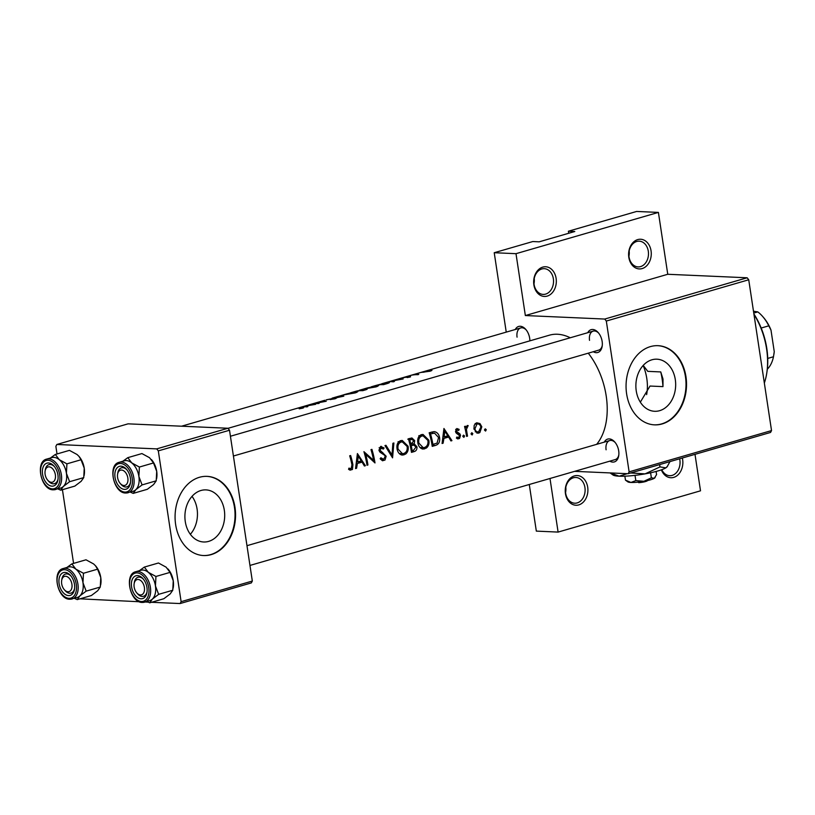 <?xml version="1.0" encoding="UTF-8"?>
<svg xmlns="http://www.w3.org/2000/svg" width="815" height="815" viewBox="0 0 815 815"><rect width="100%" height="100%" fill="white"/><g stroke="black" fill="none" stroke-linecap="round" stroke-linejoin="round"><path stroke-width="1.22" d="M587.697 487.176A14.864 11.329 -87.5 0 1 578.762 504.903A14.864 11.329 -87.5 0 1 565.447 493.625A14.864 11.329 -87.5 0 1 574.381 475.899A14.864 11.329 -87.5 0 1 587.697 487.176M565.651 493.136A12.877 9.821 92.5 0 0 574.718 503.212A12.877 9.821 92.5 0 0 584.936 487.553A12.877 9.821 92.5 0 0 575.859 477.478A12.877 9.821 92.5 0 0 565.651 493.136M565.804 487.288A12.877 9.821 -87.5 0 1 565.569 492.555M682.318 458.02A14.864 11.329 -87.5 0 1 682.644 459.66A14.864 11.329 -87.5 0 1 675.177 476.826A14.864 11.329 -87.5 0 1 661.373 469.848M661.79 469.695A12.877 9.821 92.5 0 0 669.665 475.695A12.877 9.821 92.5 0 0 679.873 460.037A12.877 9.821 92.5 0 0 679.639 458.794M556.115 278.373A14.864 11.329 -87.5 0 1 547.191 296.1A14.864 11.329 -87.5 0 1 533.866 284.822A14.864 11.329 -87.5 0 1 542.8 267.106A14.864 11.329 -87.5 0 1 556.115 278.373M534.07 284.343A12.877 9.821 92.5 0 0 543.147 294.409A12.877 9.821 92.5 0 0 553.354 278.75A12.877 9.821 92.5 0 0 544.277 268.675A12.877 9.821 92.5 0 0 534.07 284.343M534.222 278.486A12.877 9.821 -87.5 0 1 533.988 283.752M651.063 250.867A14.864 11.329 -87.5 0 1 642.128 268.583A14.864 11.329 -87.5 0 1 628.813 257.316A14.864 11.329 -87.5 0 1 637.738 239.59A14.864 11.329 -87.5 0 1 651.063 250.867M629.017 256.827A12.877 9.821 92.5 0 0 638.084 266.902A12.877 9.821 92.5 0 0 648.302 251.234A12.877 9.821 92.5 0 0 639.225 241.169A12.877 9.821 92.5 0 0 629.017 256.827M629.17 250.969A12.877 9.821 -87.5 0 1 628.936 256.246M192.024 496.366A26.07 19.886 -87.5 0 1 197.087 509.069A26.07 19.886 -87.5 0 1 190.343 534.304M185.28 521.59A26.07 19.886 92.5 0 0 203.648 541.985A26.07 19.886 92.5 0 0 224.329 510.282A26.07 19.886 92.5 0 0 205.951 489.886A26.07 19.886 92.5 0 0 185.28 521.59M175.643 524.554A39.629 30.216 92.5 0 0 203.567 555.545A39.629 30.216 92.5 0 0 234.985 507.358A39.629 30.216 92.5 0 0 207.061 476.368A39.629 30.216 92.5 0 0 175.643 524.554M203.312 555.535A39.629 30.216 92.5 0 0 234.476 507.338A39.629 30.216 92.5 0 0 206.806 476.357M662.972 386.616L663.002 379.046L660.751 371.925A59.444 37.235 73.8 0 1 662.972 386.616L650.013 386.045L640.335 402.162M636.25 390.905A26.07 19.886 92.5 0 0 654.628 411.29A26.07 19.886 92.5 0 0 675.299 379.586A26.07 19.886 92.5 0 0 656.931 359.191A26.07 19.886 92.5 0 0 636.25 390.905M626.623 393.869A39.629 30.216 92.5 0 0 654.537 424.86A39.629 30.216 92.5 0 0 685.955 376.673A39.629 30.216 92.5 0 0 658.041 345.682A39.629 30.216 92.5 0 0 626.623 393.869M654.282 424.839A39.629 30.216 92.5 0 0 685.446 376.642A39.629 30.216 92.5 0 0 657.776 345.672M515.274 329.494A11.889 7.447 73.8 0 1 525.767 329.403A11.889 7.447 73.8 0 1 529.668 338.205A11.889 7.447 73.8 0 1 529.862 340.843M587.747 332.703A11.889 7.447 73.8 0 1 598.241 332.612A11.889 7.447 73.8 0 1 602.142 341.414A11.889 7.447 73.8 0 1 602.183 346.202A11.889 7.447 73.8 0 1 593.269 351.734M233.416 456.013L598.699 350.155A9.902 6.204 -106.2 0 0 602.265 345.519M604.302 442.127A11.889 7.447 73.8 0 1 614.785 442.036A11.889 7.447 73.8 0 1 618.697 450.838A11.889 7.447 73.8 0 1 618.728 455.626A11.889 7.447 73.8 0 1 609.814 461.158M249.961 565.437L615.254 459.579A9.902 6.204 -106.2 0 0 618.819 454.943M302.997 406.603L306.797 406.879L307.815 406.583L306.542 406.165L311.248 404.8L315.639 404.322L303.486 406.461M326.102 399.921L334.822 398.117L330.106 399.605L335.21 398.729L335.77 397.852L326.448 399.798M336.605 398.005L335.77 397.852L335.862 398.515M334.822 398.117L334.333 398.953M324.818 400.267L318.196 402.192A61.42 38.478 -106.2 0 0 317.738 402.325M326.438 399.88L343.808 396.161L339.152 396.131M338.47 396.324L341.852 396.161L332.102 398.158M344.979 394.44L339.478 396.07M366.872 388.103C363.816 388.877 363.541 389.05 366.047 388.623L376.133 386.87L378.649 385.607L376.917 385.464L371.212 386.83L375.45 385.597A61.42 38.478 73.8 0 1 383.478 384.66L386.697 383.722C389.998 382.673 390.324 382.215 387.685 382.357L381.807 383.753L389.825 381.43M365.741 388.429L364.336 388.826M383.539 384.639L383.498 384.364A61.42 38.478 -106.2 0 0 376.55 385.281L376.153 385.403M389.488 382.51L387.716 382.571M407.072 377.579L410.128 376.978L410.465 376.306L403.364 377.732L409.568 376.581L407.072 377.579M409.568 376.581L409.313 377.182M410.128 376.978L410.465 376.306L410.546 376.846M389.529 381.532L393.329 381.807L394.348 381.512L393.075 381.084L397.781 379.719L403.18 378.955L390.018 381.379M228.006 428.323L295.967 408.631A61.42 38.478 73.8 0 1 301.03 407.734L301.876 408.091L299.207 408.824L302.742 408.132C304.331 407.541 304.097 407.306 302.049 407.459A61.42 38.478 -106.2 0 0 296.894 408.366A61.42 38.478 -106.2 0 0 296.436 408.498M301.03 407.734L301.917 408.346M302.742 408.132C304.331 407.541 304.097 407.306 302.049 407.459L302.08 407.694M411.402 375.236A61.42 38.478 73.8 0 1 417.83 374.706L418.757 374.431A61.42 38.478 -106.2 0 0 416.567 374.431L413.266 374.788A61.42 38.478 -106.2 0 0 412.329 374.971L411.402 375.236M414.132 374.808L413.287 374.91M421.64 372.394L430.126 371.182C432.337 370.428 432.531 370.071 430.707 370.091L421.63 372.384M431.95 370.275L430.728 370.479M346.11 394.124C343.054 394.898 342.779 395.071 345.275 394.643L355.371 392.881L357.877 391.618L356.155 391.485L350.44 392.84L354.678 391.618A61.42 38.478 73.8 0 1 362.716 390.68L365.517 389.865C367.443 389.264 367.708 388.949 366.312 388.918L359.354 390.263L364.509 388.765M355.788 391.292L358.549 390.691A61.42 38.478 -106.2 0 0 355.788 391.292L355.381 391.424M362.084 389.815L361.463 389.988M367.219 389.061L366.312 388.918L366.414 389.58M304.219 406.237L310.209 404.505A61.42 38.478 73.8 0 1 318.247 403.568L319.174 403.293A61.42 38.478 -106.2 0 0 312.277 403.934L326.234 401.245A61.42 38.478 -106.2 0 0 318.196 402.192M311.126 404.24L317.269 402.457A61.42 38.478 73.8 0 1 323.402 401.51L310.515 404.413M390.752 381.165L549.402 335.189A61.42 38.478 73.8 0 1 570.245 337.777M588.267 353.18A61.42 38.478 73.8 0 1 606.197 395.937A61.42 38.478 73.8 0 1 596.641 444.348M348.576 469.318L350.073 470.163L352.457 469.471L352.915 464.713A61.42 38.478 -106.2 0 0 350.623 455.534L349.686 455.799A61.42 38.478 73.8 0 1 351.958 464.845L351.163 468.757L348.942 468.126L348.576 469.318M351.163 468.757L348.769 468.686M357.408 453.568L355.554 468.574L356.573 468.279L357.388 463.48L362.094 462.115L364.397 466.007L365.405 465.711L357.408 453.568M363.928 451.673A61.42 38.478 73.8 0 1 367.005 465.253L367.932 464.978A61.42 38.478 -106.2 0 0 365.701 454.332L374.992 462.94A61.42 38.478 -106.2 0 0 371.915 449.36L370.988 449.625A61.42 38.478 73.8 0 1 373.576 460.322L363.928 451.673M379.118 447.802L383.457 449.034L384.069 447.955L380.625 446.457L378.985 450.369L380.106 452.274L384.578 455.249L385.21 456.471L383.58 459.365L380.9 457.765L380.147 458.702L382.469 460.77L385.016 460.027L386.147 456.227L379.902 450.043L381.44 447.822L379.158 447.72M383.58 459.365L380.585 459.314M381.349 446.365L380.625 446.457M384.965 445.581L392.565 457.847L393.889 442.993L392.891 443.279L392.015 454.994L385.964 445.285L384.965 445.581M402.131 455.076L405.646 454.057C407.846 452.152 408.651 449.534 408.06 446.202L402.233 440.457L400.634 440.66C397.516 442.066 396.355 444.99 397.16 449.432C397.975 452.661 399.625 454.546 402.131 455.076L402.437 455.096M408.397 438.786A61.42 38.478 73.8 0 1 411.473 452.366L414.275 451.551C416.251 450.929 417.137 449.33 416.934 446.742L414.193 443.859L414.682 440.62L411.911 437.971L408.397 438.786M422.893 449.055L426.408 448.036C428.619 446.131 429.423 443.513 428.833 440.182L423.005 434.436L421.406 434.639C418.289 436.045 417.127 438.969 417.932 443.411C418.737 446.651 420.397 448.525 422.893 449.055L423.199 449.075M433.845 431.655L429.169 432.765A61.42 38.478 73.8 0 1 432.235 446.345L435.454 445.418C438.847 444.409 440.202 441.699 439.519 437.268C438.827 434.212 437.227 432.347 434.701 431.695L434.283 431.665M443.941 428.486L442.087 443.492L443.105 443.197L443.93 438.399L448.637 437.034L450.929 440.935L451.938 440.64L443.941 428.486M455.646 429.678L458.713 430.412L459.14 429.383L456.838 428.527L455.565 431.685L456.257 433.122L459.629 435.648L458.56 437.635L456.879 437.023L456.42 438.124L457.918 438.908L459.579 438.429L460.546 435.332L459.905 433.896L456.481 431.369L457.419 429.719L455.666 429.637M458.56 437.635L456.634 437.614M462.839 436.483L463.888 437.36L464.57 435.984L463.521 435.098L462.839 436.483M464.55 426.479A61.42 38.478 73.8 0 1 466.588 436.392L467.515 436.127A61.42 38.478 -106.2 0 0 466.954 432.796L466.414 429.342L468.187 425.603L467.28 425.501L465.844 427.671A61.42 38.478 -106.2 0 0 465.477 426.214L464.55 426.479M471.101 434.089L472.14 434.966L472.832 433.59L471.773 432.714L471.101 434.089M473.963 429.077L477.672 433.183L478.802 433.04L479.862 432.541L481.818 426.805L479.984 423.576L476.683 422.771L474.208 425.257L473.963 429.077M484.538 430.188L485.587 431.074L486.27 429.688L485.22 428.812L484.538 430.188M457.918 438.908L457.358 438.765M604.74 319.052L747.151 277.783L748.73 279.779L606.319 321.049L604.74 319.052L525.349 315.548L515.997 253.679L494.226 252.721L532.796 241.546L539.204 241.821L574.799 231.501L568.401 231.226L568.707 233.273M568.401 231.226L636.637 211.452L658.408 212.409L667.76 274.278L525.349 315.548M747.151 277.783L667.76 274.278M660.751 371.925L647.793 371.355L643.218 365.426M158.314 450.878L156.735 448.882L227.945 428.252L229.514 430.238L158.314 450.878L181.113 601.674L252.324 581.044L251.336 582.919L180.125 603.548L151.559 602.295M148.126 602.142L145.141 602.01M139.324 601.745L80.002 598.821M227.945 428.252L128.067 423.841L56.856 444.47L55.868 446.345L57.019 453.965M62.429 489.693L73.574 563.389M156.735 448.882L56.856 444.47M229.514 430.238L252.324 581.044M180.125 603.548L181.113 601.674M748.73 279.779L771.53 430.575L770.542 432.449L628.131 473.719L574.616 471.355M494.226 252.721L506.237 332.113M529.281 484.497L536.331 531.115L558.102 532.083L549.993 478.497M606.319 321.049L629.119 471.844L771.53 430.575M695.001 454.342L700.513 490.813L558.102 532.083M628.131 473.719L629.119 471.844M526.205 329.932A9.902 6.204 -106.2 0 0 520.714 327.925A9.902 6.204 -106.2 0 0 517.067 337.155M598.679 333.141A9.902 6.204 -106.2 0 0 593.188 331.124A9.902 6.204 -106.2 0 0 589.54 340.354M615.223 442.565A9.902 6.204 -106.2 0 0 609.732 440.548A9.902 6.204 -106.2 0 0 606.095 449.788M515.997 253.679L658.408 212.409M450.736 440.589L451.938 440.64M444.216 436.84L448.637 437.034M442.963 438.358L443.93 438.399M442.158 443.156L443.105 443.197M444.766 431.125L447.853 435.781L444.144 436.86L444.766 431.125L443.778 431.084M443.177 436.82L444.144 436.86M455.87 429.23L459.14 429.383M455.493 431.329L456.481 431.369M455.697 432.144L456.95 432.195M457.134 433.774L459.905 433.896M459.517 435.281L460.546 435.332M462.859 435.903L464.57 435.984M464.835 427.63L465.844 427.671M465.233 429.291L466.414 429.342M466.537 436.076L467.515 436.127M484.558 429.617L486.27 429.688M475.502 423.372L479.984 423.576M480.809 426.754L481.818 426.805M476.653 432.938L478.802 433.04M474.962 423.902L477.794 423.902L475.074 423.78M478.609 431.818C476.765 432.154 475.522 431.155 474.901 428.812L476.999 423.994C478.904 423.708 480.198 424.737 480.891 427.08L478.609 431.818L477.804 431.93M473.912 428.772L474.901 428.812M471.111 433.509L472.832 433.59M431.869 432.001L433.071 433.071M438.511 437.227L439.519 437.268M432.948 444.684A61.42 38.478 -106.2 0 0 430.514 433.896L434.538 433.142L438.592 437.543L437.054 443.136L431.96 444.644M429.485 433.855L430.514 433.896M430.014 432.938L429.23 432.979M420.856 434.833L422.109 435.831M427.814 440.141L428.833 440.182M421.813 448.759L424.717 448.892M421.549 447.598L420.764 448.158M421.864 436.025L423.097 435.872L427.895 440.446C428.374 444.083 427.233 446.437 424.462 447.506L423.209 447.669L418.859 443.136C418.258 439.519 419.256 437.146 421.864 436.025L419.368 435.913M417.861 443.095L418.859 443.136M409.303 438.521L409.802 439.295M413.643 440.569L414.682 440.62M412.4 443.778L414.193 443.859M410.801 444.267L411.371 444.98M415.915 446.702L416.934 446.742M411.32 451.418L414.275 451.551M409.741 439.917L412.084 439.397L413.755 440.915L410.882 444.277A61.42 38.478 -106.2 0 0 409.741 439.917L408.723 439.866M408.59 439.438L411.005 439.55M409.874 444.226L410.882 444.277M411.198 445.662L413.796 445.082L415.996 447.017L413.511 450.318L412.186 450.705A61.42 38.478 -106.2 0 0 411.198 445.662L410.2 445.622M410.037 444.919L413.796 445.082M411.198 450.664L412.186 450.705M400.084 440.854L401.337 441.852M407.052 446.151L408.06 446.202M401.041 454.78L403.955 454.902M400.786 453.619L400.002 454.179M401.102 442.036L402.325 441.893L407.133 446.467C407.602 450.104 406.461 452.457 403.7 453.527L402.437 453.69L398.087 449.157C397.486 445.54 398.484 443.166 401.102 442.036L398.606 441.934M397.088 449.106L398.087 449.157M390.833 454.943L392.015 454.994M381.705 447.853L384.069 447.955M378.904 450.002L379.902 450.043M379.495 451.541L381.043 451.602M380.299 452.447L382.775 452.549M385.138 456.176L386.147 456.227M372.037 460.251L373.576 460.322M364.682 454.281L365.701 454.332M366.954 464.937L367.932 464.978M364.193 465.66L365.405 465.711M357.683 461.911L362.094 462.115M356.42 463.429L357.388 463.48M355.615 468.238L356.573 468.279M358.223 456.206L361.32 460.862L357.612 461.942L358.223 456.206L357.235 456.156M356.634 461.891L357.612 461.942M393.176 381.736L393.075 381.084M391.251 381.043L396.396 379.933L391.281 381.267M392.769 381.583L392.677 381.012M424.248 371.569L429.78 370.367C431.166 370.326 431.013 370.591 429.322 371.151L423.79 372.098C422.415 372.221 422.567 372.048 424.248 371.569C422.567 372.048 422.415 372.221 423.79 372.098L423.82 372.282M429.78 370.367C431.166 370.326 431.013 370.591 429.322 371.151L429.352 371.385M376.55 385.281L386.748 382.632L387.431 383.162L383.498 384.364M386.748 382.632L387.482 383.488M375.99 385.729C378.028 385.607 377.763 385.974 375.185 386.84L366.974 388.348C364.967 388.663 365.242 388.49 367.799 387.818L377.365 385.821M366.995 388.5L366.974 388.348C364.967 388.663 365.242 388.49 367.799 387.818M360.505 389.978L361.035 390.11M359.466 390.742L365.375 389.183L365.966 389.723M365.375 389.183L362.726 390.385A61.42 38.478 -106.2 0 0 359.446 390.568M355.218 391.75C357.265 391.628 356.99 391.995 354.413 392.861L346.212 394.368C344.205 394.684 344.47 394.511 347.027 393.839L355.218 391.75L356.695 392.443M346.232 394.521L346.212 394.368C344.205 394.684 344.47 394.511 347.027 393.839M306.644 406.817L306.542 406.165M304.708 406.115L309.853 405.014L304.749 406.349M306.236 406.654L306.145 406.094M646.621 394.623A35.666 22.341 -106.2 0 0 643.157 365.497M764.348 383.04A59.444 37.235 -106.2 0 0 766.783 372.975A59.444 37.235 -106.2 0 0 753.957 314.346M753.895 313.928A57.458 35.992 73.8 0 1 766.976 371.691L766.783 372.975M144.387 587.432A7.926 4.961 -106.2 0 0 139.212 579.699A7.926 4.961 -106.2 0 0 134.129 583.784A7.926 4.961 -106.2 0 0 134.149 586.983A7.926 4.961 -106.2 0 0 136.747 592.851A7.926 4.961 -106.2 0 0 142.442 594.349A7.926 4.961 -106.2 0 0 144.387 587.432M134.129 583.784L134.322 582.501A9.902 6.204 73.8 0 1 138 577.264A9.902 6.204 73.8 0 1 143.491 579.271A9.902 6.204 -106.2 0 0 139.294 577.112A9.902 6.204 -106.2 0 0 138 577.264A9.902 6.204 -106.2 0 0 134.241 583.194M137.165 593.289A9.902 6.204 -106.2 0 0 142.218 596.437A9.902 6.204 -106.2 0 0 143.511 596.295A9.902 6.204 -106.2 0 0 147.077 591.649A9.902 6.204 73.8 0 1 143.511 596.295A9.902 6.204 73.8 0 1 137.603 593.829L136.747 592.851M68.103 567.118A15.852 9.933 73.8 0 1 70.385 566.812A15.852 9.933 -106.2 0 0 68.317 567.057L63.275 568.524A15.852 9.933 73.8 0 1 65.343 568.279A15.852 9.933 73.8 0 1 77.629 582.582A15.852 9.933 73.8 0 1 72.097 598.974A15.852 9.933 73.8 0 1 70.019 599.208M95.477 565.742A15.852 9.933 73.8 0 1 95.569 565.834L93.623 563.949L85.993 559.793L71.863 563.888L66.942 567.454M65.037 572.405A11.889 7.447 73.8 0 1 70.569 575.543A11.889 7.447 73.8 0 1 74.511 589.133A11.889 7.447 73.8 0 1 68.552 595.602A11.889 7.447 73.8 0 1 59.108 583.662A11.889 7.447 73.8 0 1 65.037 572.405M64.691 590.08A9.902 6.204 -106.2 0 0 69.744 593.239A9.902 6.204 -106.2 0 0 71.037 593.086A9.902 6.204 -106.2 0 0 74.593 588.45A9.902 6.204 73.8 0 1 71.037 593.086A9.902 6.204 73.8 0 1 65.129 590.62L64.273 589.642A7.926 4.961 -106.2 0 0 69.968 591.15A7.926 4.961 -106.2 0 0 71.914 584.233A7.926 4.961 -106.2 0 0 66.738 576.49A7.926 4.961 -106.2 0 0 61.645 580.586A7.926 4.961 -106.2 0 0 61.675 583.774A7.926 4.961 -106.2 0 0 64.273 589.642M61.645 580.586L61.848 579.302A9.902 6.204 73.8 0 1 65.516 574.055A9.902 6.204 73.8 0 1 71.007 576.073A9.902 6.204 -106.2 0 0 66.82 573.903A9.902 6.204 -106.2 0 0 65.516 574.055A9.902 6.204 -106.2 0 0 61.767 579.985M95.426 565.681L97.586 569.176L83.456 573.271L75.826 569.115L71.863 563.888M97.586 569.176L100.775 577.58L100.286 587.045L86.166 591.14L82.977 582.735L83.456 573.271M100.286 587.045L97.678 590.753L91.392 595.52L77.262 599.616L79.88 595.908L86.166 591.14M74.318 598.322L77.262 599.616M95.569 565.834A15.852 9.933 73.8 0 1 100.775 577.58A15.852 9.933 73.8 0 1 100.826 583.968L100.663 584.987M63.275 568.524C51.416 570.969 57.641 599.606 69.795 599.239L77.14 597.507A15.852 9.933 -106.2 0 0 82.672 581.126A15.852 9.933 -106.2 0 0 70.385 566.812A15.852 9.933 73.8 0 1 75.826 569.115A15.852 9.933 73.8 0 1 82.977 582.735A15.852 9.933 73.8 0 1 79.88 595.908A15.852 9.933 73.8 0 1 76.926 597.568M117.594 477.549A7.926 4.961 -106.2 0 0 120.202 483.417A7.926 4.961 -106.2 0 0 125.887 484.925A7.926 4.961 -106.2 0 0 127.843 478.008A7.926 4.961 -106.2 0 0 122.668 470.275A7.926 4.961 -106.2 0 0 117.574 474.361A7.926 4.961 -106.2 0 0 117.594 477.549M120.61 483.865A9.902 6.204 -106.2 0 0 125.663 487.013A9.902 6.204 -106.2 0 0 126.957 486.861A9.902 6.204 -106.2 0 0 130.522 482.225A9.902 6.204 73.8 0 1 126.957 486.861A9.902 6.204 73.8 0 1 121.058 484.395L120.202 483.417M117.574 474.361L117.778 473.077A9.902 6.204 73.8 0 1 121.445 467.83A9.902 6.204 73.8 0 1 126.936 469.848A9.902 6.204 -106.2 0 0 122.739 467.678A9.902 6.204 -106.2 0 0 121.445 467.83A9.902 6.204 -106.2 0 0 117.686 473.76M51.549 457.694A15.852 9.933 73.8 0 1 53.841 457.388A15.852 9.933 -106.2 0 0 51.763 457.633L46.72 459.089A15.852 9.933 73.8 0 1 48.798 458.855A15.852 9.933 73.8 0 1 61.074 473.158A15.852 9.933 73.8 0 1 55.542 489.54A15.852 9.933 73.8 0 1 53.474 489.784M78.933 456.308A15.852 9.933 73.8 0 1 79.014 456.41L77.079 454.526L69.438 450.369L55.318 454.464L50.387 458.03M48.493 462.971A11.889 7.447 73.8 0 1 54.024 466.119A11.889 7.447 73.8 0 1 57.957 479.709A11.889 7.447 73.8 0 1 51.997 486.178A11.889 7.447 73.8 0 1 42.563 474.238A11.889 7.447 73.8 0 1 48.493 462.971M48.136 480.656A9.902 6.204 -106.2 0 0 53.189 483.815A9.902 6.204 -106.2 0 0 54.483 483.662A9.902 6.204 -106.2 0 0 58.048 479.026A9.902 6.204 73.8 0 1 54.483 483.662A9.902 6.204 73.8 0 1 48.584 481.196L47.728 480.218A7.926 4.961 -106.2 0 0 53.413 481.716A7.926 4.961 -106.2 0 0 55.369 474.799A7.926 4.961 -106.2 0 0 50.194 467.066A7.926 4.961 -106.2 0 0 45.1 471.152A7.926 4.961 -106.2 0 0 45.12 474.35A7.926 4.961 -106.2 0 0 47.728 480.218M45.1 471.152L45.294 469.868A9.902 6.204 73.8 0 1 48.971 464.632A9.902 6.204 73.8 0 1 54.462 466.649A9.902 6.204 -106.2 0 0 50.265 464.479A9.902 6.204 -106.2 0 0 48.971 464.632A9.902 6.204 -106.2 0 0 45.212 470.561M78.882 456.247L81.042 459.752L66.912 463.847L59.271 459.68L55.318 454.464M81.042 459.752L84.23 468.146L83.741 477.61L69.611 481.706L66.422 473.311L66.912 463.847M83.741 477.61L81.133 481.319L74.848 486.097L60.718 490.192L63.325 486.484L69.611 481.706M57.773 488.898L60.718 490.192M79.014 456.41A15.852 9.933 73.8 0 1 84.23 468.146A15.852 9.933 73.8 0 1 84.271 474.544L84.118 475.563M46.72 459.089C34.872 461.545 41.086 490.182 53.25 489.815L60.595 488.083A15.852 9.933 -106.2 0 0 66.127 471.691A15.852 9.933 -106.2 0 0 53.841 457.388A15.852 9.933 73.8 0 1 59.271 459.68A15.852 9.933 73.8 0 1 66.422 473.311A15.852 9.933 73.8 0 1 63.325 486.484A15.852 9.933 73.8 0 1 60.371 488.144M127.792 457.663L141.922 453.568L149.553 457.724L153.515 462.951L139.385 467.046L131.755 462.889L127.792 457.663L122.871 461.229M153.515 462.951L156.704 471.355L156.215 480.819L153.607 484.528L147.321 489.295L133.191 493.391L135.799 489.683A15.852 9.933 73.8 0 1 132.845 491.343M124.471 489.377A11.889 7.447 73.8 0 1 115.037 477.437A11.889 7.447 73.8 0 1 120.966 466.18A11.889 7.447 73.8 0 1 126.498 469.318A11.889 7.447 73.8 0 1 130.441 482.908A11.889 7.447 73.8 0 1 124.471 489.377M119.194 462.299C107.346 464.744 113.57 493.391 125.724 493.014L133.069 491.282A15.852 9.933 -106.2 0 0 138.601 474.901A15.852 9.933 -106.2 0 0 126.315 460.597A15.852 9.933 -106.2 0 0 124.247 460.832L119.194 462.299A15.852 9.933 73.8 0 1 121.272 462.054A15.852 9.933 73.8 0 1 133.558 476.357A15.852 9.933 73.8 0 1 128.026 492.749A15.852 9.933 73.8 0 1 125.948 492.983M156.215 480.819L142.085 484.915L138.896 476.51L139.385 467.046M124.023 460.893A15.852 9.933 73.8 0 1 131.755 462.889A15.852 9.933 73.8 0 1 138.896 476.51A15.852 9.933 -106.2 0 1 135.799 489.683L142.085 484.915M130.247 492.097L133.191 493.391M151.407 459.517A15.852 9.933 73.8 0 1 151.498 459.619A15.852 9.933 73.8 0 1 156.704 471.355A15.852 9.933 73.8 0 1 156.745 477.743L156.592 478.762M144.337 567.087L158.467 562.992L166.107 567.159L170.06 572.385L155.94 576.47L148.299 572.313L144.337 567.087L139.416 570.663M170.06 572.385L173.249 580.779L172.77 590.243L170.152 593.952L163.866 598.719L149.746 602.815L152.354 599.107A15.852 9.933 73.8 0 1 149.4 600.777M141.026 598.801A11.889 7.447 73.8 0 1 131.582 586.861A11.889 7.447 73.8 0 1 137.511 575.604A11.889 7.447 73.8 0 1 143.043 578.742A11.889 7.447 73.8 0 1 146.985 592.332A11.889 7.447 73.8 0 1 141.026 598.801M135.748 571.723C123.89 574.168 130.115 602.815 142.268 602.438L149.614 600.706A15.852 9.933 -106.2 0 0 155.145 584.324A15.852 9.933 -106.2 0 0 142.87 570.021A15.852 9.933 -106.2 0 0 140.791 570.266L135.748 571.723A15.852 9.933 73.8 0 1 137.817 571.478A15.852 9.933 73.8 0 1 150.103 585.781A15.852 9.933 73.8 0 1 144.571 602.173A15.852 9.933 73.8 0 1 142.503 602.417M172.77 590.243L158.64 594.339L155.451 585.934L155.94 576.47M140.577 570.327A15.852 9.933 73.8 0 1 148.299 572.313A15.852 9.933 73.8 0 1 155.451 585.934A15.852 9.933 -106.2 0 1 152.354 599.107L158.64 594.339M146.792 601.531L149.746 602.815M167.951 568.941A15.852 9.933 73.8 0 1 168.043 569.043A15.852 9.933 73.8 0 1 173.249 580.779A15.852 9.933 73.8 0 1 173.3 587.167L173.137 588.196M753.763 313.062L757.787 311.901L753.478 311.208M767.73 358.427L773.476 356.756L774.25 351.632A31.704 19.855 73.8 0 1 773.995 353.7A31.704 19.855 73.8 0 1 773.955 353.954M770.99 330.095L768.8 325.827A33.68 21.098 -106.2 0 0 762.636 316.464L763.492 317.453A31.704 19.855 73.8 0 1 770.99 330.095L774.25 351.632M761.19 328.027L768.8 325.827M767.312 369.205A33.68 21.098 -106.2 0 0 773.476 356.756M762.636 316.464A33.68 21.098 -106.2 0 0 757.787 311.901M635.883 482.337L637.299 482.215M656.106 471.457L656.574 474.575L654.292 478.293L651.368 477.814L650.604 472.781M651.368 477.814L643.901 481.298L635.812 480.595L635.017 475.359M635.812 480.595L630.953 482.46L625.462 480.137L624.861 476.174M625.462 480.147L627.856 481.859A13.865 2.241 171.4 0 0 630.953 482.46A13.865 2.241 171.4 0 0 643.901 481.298A13.865 2.241 171.4 0 0 654.292 478.293A13.865 2.241 171.4 0 0 654.914 477.773L655.138 477.478M669.971 461.596L667.098 466.801A27.741 4.483 171.4 0 1 665.835 467.851A27.741 4.483 171.4 0 1 645.073 473.872A27.741 4.483 171.4 0 1 619.166 476.194A27.741 4.483 171.4 0 1 612.982 474.992L610.099 472.924M667.546 466.221L665.835 467.851L659.997 466.903L659.651 464.591M659.997 466.903L645.073 473.872L630.708 472.975M627.224 473.678L619.166 476.194L610.231 472.934M647.528 480.565L647.446 480.667A5.939 0.958 171.4 0 1 638.716 482.663L638.053 482.134M351.927 464.662L352.915 464.713M456.023 432.806L458.254 432.908M465.966 432.755L466.954 432.796M432.072 445.265L435.454 445.418M429.413 433.6L431.237 433.682M410.149 445.418L411.82 445.489M64.63 569.695A14.66 9.189 -106.2 0 0 57.315 583.581A14.66 9.189 -106.2 0 0 68.959 598.312A14.66 9.189 -106.2 0 0 76.274 584.426A14.66 9.189 -106.2 0 0 64.63 569.695M48.085 460.271A14.66 9.189 -106.2 0 0 40.77 474.157A14.66 9.189 -106.2 0 0 52.404 488.878A14.66 9.189 -106.2 0 0 59.719 474.992A14.66 9.189 -106.2 0 0 48.085 460.271M124.889 492.087A14.66 9.189 -106.2 0 0 132.193 478.201A14.66 9.189 -106.2 0 0 120.559 463.47A14.66 9.189 -106.2 0 0 113.244 477.356A14.66 9.189 -106.2 0 0 124.889 492.087M141.433 601.511A14.66 9.189 -106.2 0 0 148.748 587.625A14.66 9.189 -106.2 0 0 137.103 572.894A14.66 9.189 -106.2 0 0 129.799 586.79A14.66 9.189 -106.2 0 0 141.433 601.511M338.806 396.212L332.602 398.015M303.282 406.512L296.894 408.366M350.735 468.798L348.759 468.717M477.753 431.919L475.216 431.807M423.097 435.872L418.818 435.689M423.209 447.669L420.041 447.527M412.084 439.397L407.775 439.204M402.325 441.893L398.056 441.71M402.437 453.69L399.269 453.548M388.134 382.704L388.215 383.254M377.365 385.831L377.457 386.422M246.976 545.683L609.732 440.548M593.188 331.124L230.421 436.249M181.582 426.204L520.714 327.925M773.995 353.7L773.893 354.331"/></g></svg>
